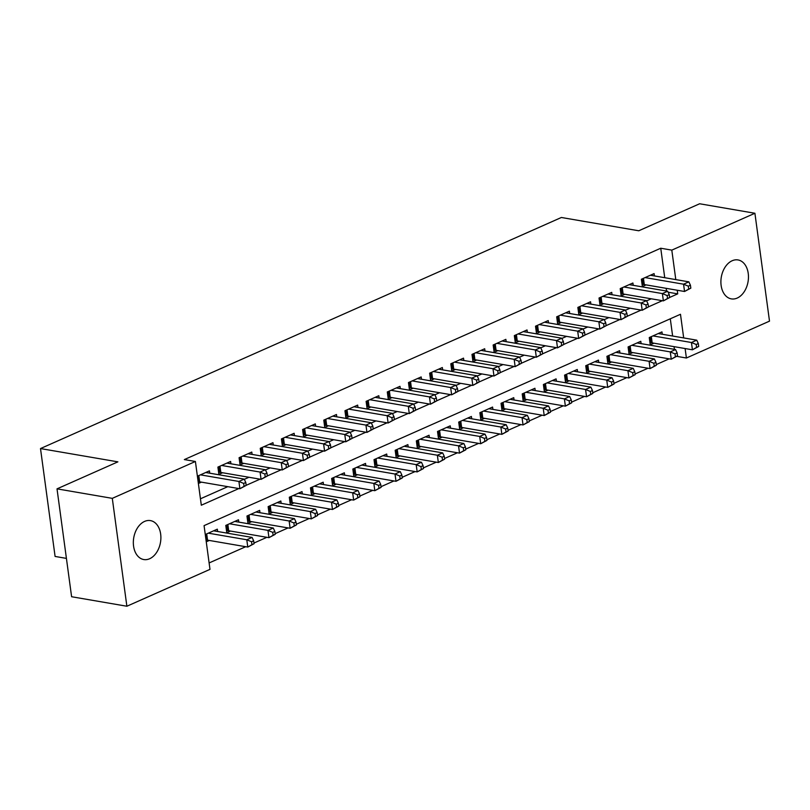 <?xml version="1.0" encoding="UTF-8"?>
<svg xmlns="http://www.w3.org/2000/svg" width="810" height="810" viewBox="0 0 810 810"><rect width="100%" height="100%" fill="white"/><g stroke="black" fill="none" stroke-linecap="round" stroke-linejoin="round"><path stroke-width="1.21" d="M144.585 521.417A19.754 13.567 -80.3 0 1 150.457 520.607A19.754 13.567 -80.3 0 1 160.886 538.174A19.754 13.567 -80.3 0 1 149.637 558.738A19.754 13.567 -80.3 0 1 143.765 559.548A19.754 13.567 -80.3 0 1 133.336 541.981A19.754 13.567 -80.3 0 1 144.585 521.417M732.159 260.749A19.754 13.567 -80.3 0 1 738.021 259.939A19.754 13.567 -80.3 0 1 748.46 277.516A19.754 13.567 -80.3 0 1 737.201 298.07A19.754 13.567 -80.3 0 1 731.339 298.88A19.754 13.567 -80.3 0 1 720.9 281.313A19.754 13.567 -80.3 0 1 732.159 260.749M66.42 558.394L55.09 556.44L40.5 448.568L561.37 217.485L638.766 230.779L699.637 203.766L754.91 213.263L769.5 321.145L686.394 358.01L685.118 348.543M676.998 356.4L686.394 358.01M209.122 562.94L245.724 546.71M253.975 543.044L266.895 537.313M275.147 533.648L288.066 527.917M296.318 524.262L309.238 518.521M317.49 514.866L330.409 509.136M338.671 505.47L351.591 499.74M359.842 496.074L372.762 490.344M381.014 486.688L393.933 480.948M402.185 477.292L415.105 471.562M423.367 467.897L436.286 462.166M444.538 458.5L457.458 452.77M465.709 449.115L478.629 443.384M486.881 439.719L499.8 433.988M508.052 430.323L520.982 424.592M529.234 420.927L542.153 415.196M550.405 411.541L563.325 405.81M571.577 402.145L584.496 396.414M592.748 392.749L605.667 387.018M613.929 383.353L626.849 377.622M635.101 373.967L648.02 368.236M656.272 364.571L669.192 358.84M683.68 337.922L680.481 314.28L204.069 525.629L209.982 569.359L126.876 606.234L112.296 498.352L195.402 461.477L201.315 505.217L238.849 488.562M112.296 498.352L57.014 488.855L71.604 596.737L126.876 606.234M209.749 473.192L209.436 470.863L197.387 476.199M230.921 463.796L230.607 461.467L217.9 467.097L218.892 474.387L222.598 472.746M252.102 454.41L251.778 452.071L239.082 457.711L240.064 465.001L243.769 463.35M273.274 445.014L272.96 442.675L260.253 448.315L261.235 455.605L264.941 453.964M294.445 435.618L294.131 433.289L281.424 438.919L282.406 446.209L286.112 444.568M315.617 426.222L315.303 423.893L302.596 429.523L303.588 436.813L307.294 435.173M336.788 416.836L336.474 414.497L323.777 420.137L324.759 427.427L328.465 425.776M357.969 407.44L357.656 405.101L344.949 410.741L345.931 418.031L349.636 416.391M379.141 398.044L378.827 395.715L366.12 401.345L367.102 408.635L370.808 406.995M400.312 388.648L399.998 386.319L387.291 391.959L388.284 399.239L391.989 397.599M421.483 379.262L421.17 376.923L408.463 382.563L409.455 389.853L413.161 388.203M442.665 369.866L442.341 367.527L429.644 373.167L430.626 380.457L434.332 378.817M463.836 360.47L463.522 358.142L450.816 363.771L451.798 371.061L455.503 369.421M485.008 351.074L484.694 348.745L471.987 354.385L472.969 361.665L476.675 360.025M506.179 341.688L505.865 339.35L493.158 344.989L494.151 352.279L497.856 350.629M527.351 332.292L527.037 329.953L514.34 335.593L515.322 342.883L519.028 341.243M548.532 322.896L548.218 320.568L535.511 326.197L536.493 333.487L540.199 331.847M569.703 313.5L569.389 311.172L556.683 316.811L557.665 324.101L561.37 322.451M590.875 304.115L590.561 301.776L577.854 307.415L578.846 314.705L582.552 313.055M612.046 294.718L611.732 292.38L599.025 298.019L600.018 305.309L603.723 303.669M633.228 285.322L632.904 282.994L620.207 288.623L621.189 295.913L624.895 294.273M662.286 334.246L661.962 331.908L649.266 337.547L650.248 344.837L653.953 343.197M641.105 343.642L640.791 341.304L628.084 346.943L629.076 354.233L632.782 352.583M619.933 353.028L619.62 350.7L606.913 356.329L607.905 363.619L611.601 361.979M598.762 362.424L598.448 360.096L585.741 365.725L586.723 373.015L590.429 371.375M577.591 371.82L577.267 369.481L564.57 375.121L565.552 382.411L569.258 380.771M556.409 381.216L556.095 378.877L543.399 384.517L544.381 391.807L548.087 390.157M535.238 390.602L534.924 388.274L522.217 393.903L523.209 401.193L526.915 399.553M514.067 399.998L513.753 397.669L501.046 403.299L502.028 410.589L505.734 408.949M492.895 409.394L492.581 407.055L479.874 412.695L480.856 419.985L484.562 418.345M471.724 418.79L471.4 416.451L458.703 422.091L459.685 429.381L463.391 427.731M450.542 428.176L450.228 425.847L437.522 431.477L438.514 438.767L442.219 437.127M429.371 437.572L429.057 435.243L416.35 440.873L417.342 448.163L421.038 446.523M408.2 446.968L407.886 444.629L395.179 450.269L396.161 457.559L399.867 455.908M387.028 456.364L386.704 454.025L374.007 459.665L374.99 466.955L378.695 465.304M365.847 465.75L365.533 463.421L352.826 469.051L353.818 476.341L357.524 474.7M344.675 475.146L344.361 472.807L331.654 478.447L332.647 485.737L336.352 484.096M323.504 484.542L323.19 482.203L310.483 487.843L311.465 495.133L315.171 493.482M302.332 493.938L302.019 491.599L289.312 497.239L290.294 504.529L294 502.878M281.161 503.324L280.837 500.995L268.14 506.625L269.123 513.915L272.828 512.274M259.98 512.72L259.666 510.381L246.959 516.021L247.951 523.311L251.657 521.67M238.808 522.116L238.494 519.777L225.787 525.417L226.77 532.707L230.475 531.056M674.426 349.363L674.062 346.65M672.624 336.018L670.295 318.796M217.637 531.502L217.323 529.173L205.274 534.519M206.256 541.809L209.304 540.452M664.737 277.708L660.747 248.235L184.346 459.584L195.402 461.477M200.445 498.798L227.792 486.668M244.306 479.338L248.964 477.272M265.488 469.942L270.135 467.876M286.659 460.556L291.306 458.49M307.83 451.16L312.488 449.094M329.002 441.764L333.659 439.698M350.183 432.368L354.831 430.302M371.355 422.982L376.002 420.916M392.526 413.586L397.183 411.52M413.697 404.19L418.355 402.125M434.869 394.794L439.526 392.739M456.05 385.408L460.698 383.343M477.222 376.012L481.869 373.947M498.393 366.616L503.05 364.551M519.564 357.22L524.222 355.165M540.746 347.834L545.393 345.769M561.917 338.438L566.565 336.373M583.089 329.042L587.746 326.977M604.26 319.646L608.917 317.591M625.442 310.26L630.089 308.195M646.613 300.864L651.26 298.799M666.539 291.043L666.174 288.33M654.399 275.937L654.085 273.598L641.378 279.237L642.36 286.527L646.066 284.877M198.379 483.489L201.427 482.142M57.014 488.855L117.885 461.852L40.5 448.568M660.747 248.235L671.804 250.128L754.91 213.263M669.637 297.452L677.717 293.868L677.231 290.233M675.793 279.602L671.804 250.128M246.169 485.322L260.02 479.176M267.341 475.926L281.192 469.78M288.512 466.53L302.363 460.384M309.693 457.134L323.544 450.988M330.865 447.748L344.716 441.602M352.036 438.352L365.887 432.206M373.207 428.956L387.058 422.81M394.379 419.56L408.24 413.414M415.56 410.174L429.411 404.028M436.732 400.778L450.583 394.632M457.903 391.382L471.754 385.236M479.075 381.986L492.925 375.85M500.256 372.6L514.107 366.454M521.427 363.204L535.278 357.058M542.599 353.808L556.45 347.662M563.77 344.412L577.621 338.276M584.942 335.026L598.803 328.88M606.123 325.63L619.974 319.484M627.294 316.234L641.145 310.088M648.466 306.848L662.317 300.702M668.139 292.218L677.717 293.868M690.829 288.147L690.434 285.231L688.318 286.173L688.713 289.089L690.829 288.147L684.541 291.489L683.559 284.199L645.084 277.587M688.318 286.173L683.559 284.199L688.854 281.85L650.379 275.238M688.713 289.089L684.541 291.489L644.304 284.573A3.088 0.931 -7.7 0 0 643.322 284.502L642.087 284.502M690.434 285.231L688.854 281.85M698.706 346.457L698.321 343.541L696.195 344.483L696.59 347.399L698.706 346.457L692.428 349.798L691.436 342.508L696.732 340.159L658.257 333.558M649.974 342.812L651.21 342.812A3.088 0.931 172.3 0 1 652.182 342.893L692.428 349.798L696.59 347.399M652.971 335.907L691.436 342.508L696.195 344.483M696.732 340.159L698.321 343.541M669.657 297.543L669.262 294.627L667.136 295.569L667.531 298.485L669.657 297.543L663.37 300.875L662.388 293.584L623.913 286.983M667.136 295.569L662.388 293.584L667.673 291.246L629.198 284.634M667.531 298.485L663.37 300.875L623.123 293.969A3.088 0.931 -7.7 0 0 622.151 293.898L620.916 293.898M669.262 294.627L667.673 291.246M648.476 306.939L648.081 304.023L645.965 304.955L646.36 307.871L648.476 306.939L642.198 310.27L641.206 302.981L602.731 296.379M645.965 304.955L641.206 302.981L646.501 300.632L608.026 294.03M646.36 307.871L642.198 310.27L601.952 303.365A3.088 0.931 -7.7 0 0 600.969 303.284L599.744 303.284M648.081 304.023L646.501 300.632M627.304 316.325L626.91 313.409L624.793 314.351L625.188 317.267L627.304 316.325L621.017 319.667L620.035 312.376L581.56 305.765M624.793 314.351L620.035 312.376L625.33 310.027L586.855 303.426M625.188 317.267L621.017 319.667L580.78 312.751A3.088 0.931 -7.7 0 0 579.798 312.68L578.573 312.68M626.91 313.409L625.33 310.027M606.133 325.721L605.738 322.805L603.622 323.747L604.017 326.663L606.133 325.721L599.846 329.062L598.863 321.772L560.388 315.161M603.622 323.747L598.863 321.772L604.159 319.423L565.684 312.812M604.017 326.663L599.846 329.062L559.609 322.147A3.088 0.931 -7.7 0 0 558.627 322.076L557.391 322.076M605.738 322.805L604.159 319.423M677.535 355.853L677.14 352.937L675.024 353.879L675.418 356.795L677.535 355.853L671.257 359.194L670.265 351.904L675.56 349.555L637.085 342.944M628.803 352.208L630.028 352.208A3.088 0.931 172.3 0 1 631.01 352.279L671.257 359.194L675.418 356.795M631.79 345.293L670.265 351.904L675.024 353.879M675.56 349.555L677.14 352.937M656.363 365.249L655.968 362.333L653.852 363.275L654.247 366.191L656.363 365.249L650.076 368.591L649.094 361.3L654.389 358.951L615.914 352.34M607.632 361.604L608.857 361.604A3.088 0.931 172.3 0 1 609.839 361.675L650.076 368.591L654.247 366.191M610.619 354.689L649.094 361.3L653.852 363.275M654.389 358.951L655.968 362.333M635.192 374.645L634.797 371.729L632.681 372.661L633.076 375.577L635.192 374.645L628.904 377.976L627.922 370.686L633.217 368.337L594.742 361.736M586.45 370.99L587.685 371A3.088 0.931 172.3 0 1 588.667 371.071L628.904 377.976L633.076 375.577M589.447 364.085L627.922 370.686L632.681 372.661M633.217 368.337L634.797 371.729M614.021 384.031L613.626 381.115L611.51 382.057L611.894 384.973L614.021 384.031L607.733 387.372L606.751 380.082L612.036 377.733L573.571 371.132M565.279 380.386L566.514 380.386A3.088 0.931 172.3 0 1 567.486 380.467L607.733 387.372L611.894 384.973M568.276 373.481L606.751 380.082L611.51 382.057M612.036 377.733L613.626 381.115M584.962 335.117L584.567 332.201L582.451 333.143L582.846 336.059L584.962 335.117L578.674 338.448L577.692 331.158L539.217 324.557M582.451 333.143L577.692 331.158L582.977 328.819L544.512 322.208M582.846 336.059L578.674 338.448L538.427 331.543A3.088 0.931 -7.7 0 0 537.455 331.472L536.22 331.472M584.567 332.201L582.977 328.819M592.839 393.427L592.444 390.511L590.328 391.453L590.723 394.369L592.839 393.427L586.562 396.768L585.569 389.478L590.865 387.129L552.39 380.518M544.107 389.782L545.332 389.782A3.088 0.931 172.3 0 1 546.315 389.853L586.562 396.768L590.723 394.369M547.094 382.867L585.569 389.478L590.328 391.453M590.865 387.129L592.444 390.511M563.78 344.513L563.385 341.597L561.269 342.529L561.664 345.445L563.78 344.513L557.503 347.844L556.51 340.554L518.046 333.953M561.269 342.529L556.51 340.554L561.806 338.205L523.331 331.604M561.664 345.445L557.503 347.844L517.256 340.939A3.088 0.931 -7.7 0 0 516.284 340.858L515.049 340.858M563.385 341.597L561.806 338.205M571.668 402.823L571.273 399.907L569.157 400.849L569.551 403.765L571.668 402.823L565.38 406.154L564.398 398.874L569.693 396.525L531.218 389.914M522.936 399.178L524.161 399.178A3.088 0.931 172.3 0 1 525.143 399.249L565.38 406.154L569.551 403.765M525.923 392.263L564.398 398.874L569.157 400.849M569.693 396.525L571.273 399.907M542.609 353.899L542.214 350.983L540.098 351.925L540.493 354.841L542.609 353.899L536.331 357.24L535.339 349.95L496.864 343.339M540.098 351.925L535.339 349.95L540.635 347.601L502.159 341M540.493 354.841L536.331 357.24L496.084 350.325A3.088 0.931 -7.7 0 0 495.102 350.254L493.877 350.254M542.214 350.983L540.635 347.601M550.496 412.219L550.101 409.303L547.985 410.235L548.38 413.151L550.496 412.219L544.209 415.55L543.226 408.26L548.522 405.911L510.047 399.31M501.755 408.564L502.99 408.564A3.088 0.931 172.3 0 1 503.972 408.645L544.209 415.55L548.38 413.151M504.751 401.659L543.226 408.26L547.985 410.235M548.522 405.911L550.101 409.303M521.438 363.295L521.043 360.379L518.926 361.321L519.321 364.237L521.438 363.295L515.15 366.636L514.168 359.346L475.693 352.735M518.926 361.321L514.168 359.346L519.463 356.997L480.988 350.386M519.321 364.237L515.15 366.636L474.913 359.721A3.088 0.931 -7.7 0 0 473.931 359.65L472.696 359.65M521.043 360.379L519.463 356.997M529.325 421.605L528.93 418.689L526.814 419.631L527.209 422.547L529.325 421.605L523.037 424.946L522.055 417.656L527.34 415.307L488.875 408.706M480.583 417.96L481.818 417.96A3.088 0.931 172.3 0 1 482.79 418.041L523.037 424.946L527.209 422.547M483.58 411.055L522.055 417.656L526.814 419.631M527.34 415.307L528.93 418.689M500.266 372.691L499.871 369.775L497.755 370.717L498.15 373.633L500.266 372.691L493.978 376.022L492.996 368.732L454.521 362.131M497.755 370.717L492.996 368.732L498.292 366.383L459.817 359.782M498.15 373.633L493.978 376.022L453.742 369.117A3.088 0.931 -7.7 0 0 452.76 369.046L451.524 369.046M499.871 369.775L498.292 366.383M508.143 431.001L507.759 428.085L505.632 429.027L506.027 431.943L508.143 431.001L501.866 434.342L500.874 427.052L506.169 424.703L467.694 418.092M459.412 427.356L460.647 427.356A3.088 0.931 172.3 0 1 461.619 427.427L501.866 434.342L506.027 431.943M462.409 420.441L500.874 427.052L505.632 429.027M506.169 424.703L507.759 428.085M479.095 382.077L478.7 379.171L476.574 380.103L476.968 383.019L479.095 382.077L472.807 385.418L471.825 378.128L433.35 371.527M476.574 380.103L471.825 378.128L477.11 375.779L438.635 369.178M476.968 383.019L472.807 385.418L432.56 378.513A3.088 0.931 -7.7 0 0 431.588 378.432L430.353 378.432M478.7 379.171L477.11 375.779M486.972 440.397L486.577 437.481L484.461 438.423L484.856 441.339L486.972 440.397L480.694 443.728L479.702 436.448L484.998 434.099L446.523 427.488M438.24 436.752L439.466 436.752A3.088 0.931 172.3 0 1 440.448 436.823L480.694 443.728L484.856 441.339M441.227 429.837L479.702 436.448L484.461 438.423M484.998 434.099L486.577 437.481M457.913 391.473L457.518 388.557L455.402 389.499L455.797 392.415L457.913 391.473L451.636 394.814L450.643 387.524L412.168 380.913M455.402 389.499L450.643 387.524L455.939 385.175L417.464 378.564M455.797 392.415L451.636 394.814L411.389 387.899A3.088 0.931 -7.7 0 0 410.407 387.828L409.182 387.828M457.518 388.557L455.939 385.175M465.801 449.793L465.406 446.877L463.29 447.808L463.684 450.724L465.801 449.793L459.513 453.124L458.531 445.834L463.826 443.485L425.351 436.884M417.069 446.138L418.294 446.138A3.088 0.931 172.3 0 1 419.276 446.219L459.513 453.124L463.684 450.724M420.056 439.233L458.531 445.834L463.29 447.808M463.826 443.485L465.406 446.877M436.742 400.869L436.347 397.953L434.231 398.895L434.626 401.811L436.742 400.869L430.454 404.21L429.472 396.92L390.997 390.309M434.231 398.895L429.472 396.92L434.767 394.571L396.292 387.96M434.626 401.811L430.454 404.21L390.217 397.295A3.088 0.931 -7.7 0 0 389.235 397.224L388.01 397.224M436.347 397.953L434.767 394.571M444.629 459.179L444.234 456.263L442.118 457.204L442.513 460.12L444.629 459.179L438.342 462.52L437.359 455.23L442.655 452.881L404.18 446.28M395.887 455.534L397.123 455.534A3.088 0.931 172.3 0 1 398.105 455.605L438.342 462.52L442.513 460.12M398.884 448.629L437.359 455.23L442.118 457.204M442.655 452.881L444.234 456.263M415.57 410.265L415.176 407.349L413.059 408.291L413.454 411.197L415.57 410.265L409.283 413.596L408.301 406.306L369.826 399.705M413.059 408.291L408.301 406.306L413.596 403.957L375.121 397.356M413.454 411.197L409.283 413.596L369.046 406.691A3.088 0.931 -7.7 0 0 368.064 406.62L366.829 406.61M415.176 407.349L413.596 403.957M423.458 468.575L423.063 465.659L420.947 466.6L421.332 469.517L423.458 468.575L417.17 471.916L416.188 464.626L421.473 462.277L382.998 455.666M374.716 464.93L375.951 464.93A3.088 0.931 172.3 0 1 376.923 465.001L417.17 471.916L421.332 469.517M377.713 458.014L416.188 464.626L420.947 466.6M421.473 462.277L423.063 465.659M394.399 419.651L394.004 416.735L391.888 417.676L392.283 420.592L394.399 419.651L388.111 422.992L387.129 415.702L348.654 409.101M391.888 417.676L387.129 415.702L392.415 413.353L353.95 406.752M392.283 420.592L388.111 422.992L347.865 416.087A3.088 0.931 -7.7 0 0 346.893 416.006L345.657 416.006M394.004 416.735L392.415 413.353M402.276 477.971L401.882 475.055L399.765 475.996L400.16 478.912L402.276 477.971L395.999 481.302L395.007 474.022L400.302 471.673L361.827 465.061M353.545 474.326L354.77 474.326A3.088 0.931 172.3 0 1 355.752 474.397L395.999 481.302L400.16 478.912M356.532 467.41L395.007 474.022L399.765 475.996M400.302 471.673L401.882 475.055M373.218 429.047L372.823 426.131L370.707 427.072L371.101 429.988L373.218 429.047L366.94 432.388L365.948 425.098L327.483 418.486M370.707 427.072L365.948 425.098L371.243 422.749L332.768 416.137M371.101 429.988L366.94 432.388L326.693 425.473A3.088 0.931 -7.7 0 0 325.721 425.402L324.486 425.402M372.823 426.131L371.243 422.749M381.105 487.367L380.71 484.451L378.594 485.382L378.989 488.298L381.105 487.367L374.817 490.698L373.835 483.408L379.131 481.059L340.656 474.457M332.373 483.712L333.599 483.712A3.088 0.931 172.3 0 1 334.581 483.793L374.817 490.698L378.989 488.298M335.36 476.806L373.835 483.408L378.594 485.382M379.131 481.059L380.71 484.451M352.046 438.443L351.651 435.527L349.535 436.468L349.93 439.384L352.046 438.443L345.769 441.784L344.776 434.494L306.301 427.882M349.535 436.468L344.776 434.494L350.072 432.145L311.597 425.533M349.93 439.384L345.769 441.784L305.522 434.869A3.088 0.931 -7.7 0 0 304.54 434.798L303.315 434.798M351.651 435.527L350.072 432.145M359.934 496.753L359.539 493.837L357.423 494.778L357.817 497.694L359.934 496.753L353.646 500.094L352.664 492.804L357.959 490.455L319.484 483.853M311.192 493.108L312.427 493.108A3.088 0.931 172.3 0 1 313.409 493.179L353.646 500.094L357.817 497.694M314.189 486.202L352.664 492.804L357.423 494.778M357.959 490.455L359.539 493.837M330.875 447.839L330.48 444.923L328.364 445.854L328.759 448.77L330.875 447.839L324.587 451.17L323.605 443.88L285.13 437.278M328.364 445.854L323.605 443.88L328.9 441.531L290.425 434.929M328.759 448.77L324.587 451.17L284.35 444.265A3.088 0.931 -7.7 0 0 283.368 444.194L282.133 444.184M330.48 444.923L328.9 441.531M338.762 506.149L338.367 503.233L336.251 504.174L336.646 507.09L338.762 506.149L332.475 509.49L331.492 502.2L336.778 499.851L298.313 493.239M290.02 502.504L291.256 502.504A3.088 0.931 172.3 0 1 292.228 502.575L332.475 509.49L336.646 507.09M293.017 495.588L331.492 502.2L336.251 504.174M336.778 499.851L338.367 503.233M309.703 457.225L309.309 454.309L307.192 455.25L307.587 458.166L309.703 457.225L303.416 460.566L302.434 453.276L263.959 446.675M307.192 455.25L302.434 453.276L307.729 450.927L269.254 444.325M307.587 458.166L303.416 460.566L263.169 453.661A3.088 0.931 -7.7 0 0 262.197 453.58L260.962 453.58M309.309 454.309L307.729 450.927M317.581 515.545L317.196 512.629L315.07 513.57L315.465 516.486L317.581 515.545L311.303 518.876L310.311 511.586L315.606 509.247L277.131 502.635M268.849 511.9L270.084 511.9A3.088 0.931 172.3 0 1 271.056 511.971L311.303 518.876L315.465 516.486M271.846 504.984L310.311 511.586L315.07 513.57M315.606 509.247L317.196 512.629M288.532 466.621L288.137 463.705L286.011 464.646L286.406 467.562L288.532 466.621L282.244 469.962L281.262 462.672L242.787 456.06M286.011 464.646L281.262 462.672L286.548 460.323L248.073 453.711M286.406 467.562L282.244 469.962L241.998 463.047A3.088 0.931 -7.7 0 0 241.026 462.976L239.79 462.976M288.137 463.705L286.548 460.323M296.409 524.941L296.014 522.025L293.898 522.956L294.293 525.872L296.409 524.941L290.132 528.272L289.14 520.982L294.435 518.633L255.96 512.031M247.678 521.286L248.903 521.286A3.088 0.931 172.3 0 1 249.885 521.367L290.132 528.272L294.293 525.872M250.665 514.38L289.14 520.982L293.898 522.956M294.435 518.633L296.014 522.025M267.351 476.017L266.956 473.101L264.84 474.042L265.234 476.958L267.351 476.017L261.073 479.348L260.081 472.068L221.606 465.456M264.84 474.042L260.081 472.068L265.376 469.719L226.901 463.107M265.234 476.958L261.073 479.348L220.826 472.443A3.088 0.931 -7.7 0 0 219.844 472.372L218.619 472.372M266.956 473.101L265.376 469.719M275.238 534.327L274.843 531.411L272.727 532.352L273.122 535.268L275.238 534.327L268.95 537.668L267.968 530.378L273.264 528.029L234.789 521.427M226.496 530.682L227.731 530.682A3.088 0.931 172.3 0 1 228.714 530.753L268.95 537.668L273.122 535.268M229.493 523.766L267.968 530.378L272.727 532.352M273.264 528.029L274.843 531.411M246.179 485.413L245.784 482.497L243.668 483.428L244.063 486.344L246.179 485.413L239.892 488.744L238.91 481.454L200.434 474.852M243.668 483.428L238.91 481.454L244.205 479.105L205.73 472.503M244.063 486.344L239.892 488.744L199.655 481.839A3.088 0.931 -7.7 0 0 198.673 481.758L198.146 481.758M245.784 482.497L244.205 479.105M254.067 543.723L253.672 540.807L251.556 541.748L251.951 544.664L254.067 543.723L247.779 547.064L246.797 539.774L252.092 537.425L213.617 530.813M206.023 540.078L206.56 540.078A3.088 0.931 172.3 0 1 207.542 540.149L247.779 547.064L251.951 544.664M208.322 533.162L246.797 539.774L251.556 541.748M252.092 537.425L253.672 540.807M643.454 278.316L644.304 284.573M642.543 278.721L643.322 284.502M651.21 342.812L650.42 337.031M652.182 342.893L651.341 336.626M622.283 287.702L623.123 293.969M621.361 288.107L622.151 293.898M601.101 297.098L601.952 303.365M600.19 297.503L600.969 303.284M579.93 306.494L580.78 312.751M579.018 306.899L579.798 312.68M558.758 315.89L559.609 322.147M557.847 316.295L558.627 322.076M630.028 352.208L629.249 346.427M631.01 352.279L630.16 346.022M608.857 361.604L608.077 355.823M609.839 361.675L608.988 355.418M587.685 371L586.906 365.209M588.667 371.071L587.817 364.804M566.514 380.386L565.724 374.605M567.486 380.467L566.646 374.2M537.587 325.276L538.427 331.543M536.676 325.681L537.455 331.472M545.332 389.782L544.553 384.001M546.315 389.853L545.464 383.596M516.415 334.672L517.256 340.939M515.494 335.077L516.284 340.858M524.161 399.178L523.381 393.397M525.143 399.249L524.293 392.992M495.234 344.068L496.084 350.325M494.323 344.473L495.102 350.254M502.99 408.564L502.21 402.783M503.972 408.645L503.121 402.378M474.063 353.464L474.913 359.721M473.151 353.869L473.931 359.65M481.818 417.96L481.039 412.179M482.79 418.041L481.95 411.774M452.891 362.85L453.742 369.117M451.98 363.255L452.76 369.046M460.647 427.356L459.857 421.575M461.619 427.427L460.779 421.17M431.72 372.246L432.56 378.513M430.798 372.651L431.588 378.432M439.466 436.752L438.686 430.971M440.448 436.823L439.597 430.555M410.538 381.642L411.389 387.899M409.627 382.047L410.407 387.828M418.294 446.138L417.514 440.356M419.276 446.219L418.426 439.951M389.367 391.038L390.217 397.295M388.456 391.443L389.235 397.224M397.123 455.534L396.343 449.752M398.105 455.605L397.254 449.347M368.196 400.423L369.046 406.691M367.284 400.828L368.064 406.62M375.951 464.93L375.162 459.149M376.923 465.001L376.083 458.743M347.024 409.819L347.865 416.087M346.113 410.225L346.893 416.006M354.77 474.326L353.99 468.534M355.752 474.397L354.901 468.129M325.853 419.216L326.693 425.473M324.932 419.62L325.721 425.402M333.599 483.712L332.819 477.93M334.581 483.793L333.73 477.525M304.671 428.611L305.522 434.869M303.76 429.017L304.54 434.798M312.427 493.108L311.647 487.326M313.409 493.179L312.559 486.921M283.5 437.997L284.35 444.265M282.589 438.402L283.368 444.194M291.256 502.504L290.476 496.722M292.228 502.575L291.387 496.317M262.329 447.393L263.169 453.661M261.417 447.798L262.197 453.58M270.084 511.9L269.295 506.108M271.056 511.971L270.216 505.703M241.157 456.789L241.998 463.047M240.236 457.194L241.026 462.976M248.903 521.286L248.123 515.504M249.885 521.367L249.035 515.099M219.976 466.185L220.826 472.443M219.065 466.59L219.844 472.372M227.731 530.682L226.952 524.9M228.714 530.753L227.863 524.495M198.804 475.571L199.655 481.839M197.893 475.976L198.673 481.758M206.56 540.078L205.78 534.296M207.542 540.149L206.692 533.891"/></g></svg>
